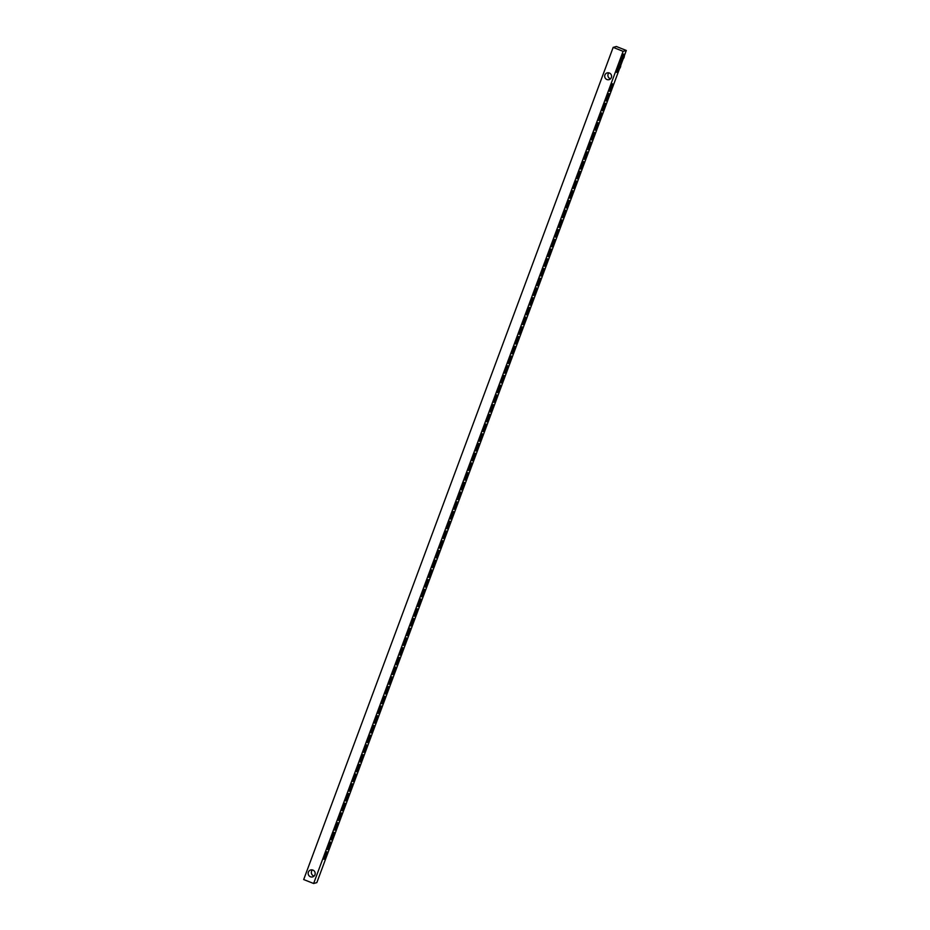 <?xml version="1.0" encoding="UTF-8"?>
<svg xmlns="http://www.w3.org/2000/svg" width="930" height="930" viewBox="0 0 930 930"><rect width="100%" height="100%" fill="white"/><g stroke="black" fill="none" stroke-linecap="round" stroke-linejoin="round"><path stroke-width="1.4" d="M622.879 58.113A4.604 0.814 111.8 0 0 623.6 54.103A4.604 0.814 111.8 0 0 620.926 58.648A4.604 0.814 111.8 0 0 620.194 62.659A4.604 0.814 111.8 0 0 622.879 58.113M620.043 61.915A4.604 0.814 111.8 0 0 622.112 57.811A4.604 0.814 111.8 0 0 622.984 54.533M619.264 67.832A4.604 0.814 111.8 0 0 619.985 63.821A4.604 0.814 111.8 0 0 617.311 68.367A4.604 0.814 111.8 0 0 616.578 72.377A4.604 0.814 111.8 0 0 619.264 67.832M616.427 71.633A4.604 0.814 111.8 0 0 618.496 67.53A4.604 0.814 111.8 0 0 619.368 64.263M326.291 855.309A4.022 0.709 111.8 0 0 326.93 851.81A4.022 0.709 111.8 0 0 324.582 855.774A4.022 0.709 111.8 0 0 323.942 859.274A4.022 0.709 111.8 0 0 326.291 855.309M323.838 858.437A4.022 0.709 111.8 0 0 325.523 855.007A4.022 0.709 111.8 0 0 326.267 852.345M329.906 845.591A4.022 0.709 111.8 0 0 330.545 842.092A4.022 0.709 111.8 0 0 328.197 846.056A4.022 0.709 111.8 0 0 327.558 849.555A4.022 0.709 111.8 0 0 329.906 845.591M327.453 848.718A4.022 0.709 111.8 0 0 329.139 845.289A4.022 0.709 111.8 0 0 329.883 842.627M333.521 835.872A4.022 0.709 111.8 0 0 334.161 832.373A4.022 0.709 111.8 0 0 331.812 836.337A4.022 0.709 111.8 0 0 331.173 839.837A4.022 0.709 111.8 0 0 333.521 835.872M331.068 838.988A4.022 0.709 111.8 0 0 332.754 835.559A4.022 0.709 111.8 0 0 333.498 832.908M337.137 826.142A4.022 0.709 111.8 0 0 337.776 822.643A4.022 0.709 111.8 0 0 335.428 826.607A4.022 0.709 111.8 0 0 334.788 830.106A4.022 0.709 111.8 0 0 337.137 826.142M334.684 829.269A4.022 0.709 111.8 0 0 336.369 825.84A4.022 0.709 111.8 0 0 337.113 823.178M340.752 816.424A4.022 0.709 111.8 0 0 341.391 812.925A4.022 0.709 111.8 0 0 339.043 816.889A4.022 0.709 111.8 0 0 338.404 820.388A4.022 0.709 111.8 0 0 340.752 816.424M338.299 819.551A4.022 0.709 111.8 0 0 339.985 816.121A4.022 0.709 111.8 0 0 340.729 813.459M344.367 806.705A4.022 0.709 111.8 0 0 345.007 803.206A4.022 0.709 111.8 0 0 342.659 807.17A4.022 0.709 111.8 0 0 342.019 810.669A4.022 0.709 111.8 0 0 344.367 806.705M341.915 809.821A4.022 0.709 111.8 0 0 343.6 806.403A4.022 0.709 111.8 0 0 344.344 803.741M347.983 796.987A4.022 0.709 111.8 0 0 348.622 793.488A4.022 0.709 111.8 0 0 346.274 797.452A4.022 0.709 111.8 0 0 345.635 800.951A4.022 0.709 111.8 0 0 347.983 796.987M345.53 800.102A4.022 0.709 111.8 0 0 347.216 796.673A4.022 0.709 111.8 0 0 347.959 794.022M351.598 787.257A4.022 0.709 111.8 0 0 352.238 783.758A4.022 0.709 111.8 0 0 349.889 787.722A4.022 0.709 111.8 0 0 349.25 791.221A4.022 0.709 111.8 0 0 351.598 787.257M349.145 790.384A4.022 0.709 111.8 0 0 350.831 786.954A4.022 0.709 111.8 0 0 351.575 784.292M355.214 777.538A4.022 0.709 111.8 0 0 355.853 774.039A4.022 0.709 111.8 0 0 353.505 778.003A4.022 0.709 111.8 0 0 352.865 781.502A4.022 0.709 111.8 0 0 355.214 777.538M352.761 780.665A4.022 0.709 111.8 0 0 354.446 777.236A4.022 0.709 111.8 0 0 355.19 774.574M358.829 767.82A4.022 0.709 111.8 0 0 359.468 764.321A4.022 0.709 111.8 0 0 357.12 768.285A4.022 0.709 111.8 0 0 356.481 771.784A4.022 0.709 111.8 0 0 358.829 767.82M356.376 770.935A4.022 0.709 111.8 0 0 358.062 767.517A4.022 0.709 111.8 0 0 358.806 764.855M362.444 758.101A4.022 0.709 111.8 0 0 363.084 754.602A4.022 0.709 111.8 0 0 360.735 758.555A4.022 0.709 111.8 0 0 360.096 762.054A4.022 0.709 111.8 0 0 362.444 758.101M359.991 761.217A4.022 0.709 111.8 0 0 361.677 757.787A4.022 0.709 111.8 0 0 362.421 755.137M366.06 748.371A4.022 0.709 111.8 0 0 366.699 744.872A4.022 0.709 111.8 0 0 364.351 748.836A4.022 0.709 111.8 0 0 363.711 752.335A4.022 0.709 111.8 0 0 366.06 748.371M363.607 751.498A4.022 0.709 111.8 0 0 365.292 748.069A4.022 0.709 111.8 0 0 366.036 745.407M369.675 738.653A4.022 0.709 111.8 0 0 370.314 735.153A4.022 0.709 111.8 0 0 367.966 739.117A4.022 0.709 111.8 0 0 367.338 742.617A4.022 0.709 111.8 0 0 369.675 738.653M367.222 741.78A4.022 0.709 111.8 0 0 368.908 738.35A4.022 0.709 111.8 0 0 369.652 735.688M373.29 728.934A4.022 0.709 111.8 0 0 373.93 725.435A4.022 0.709 111.8 0 0 371.582 729.399A4.022 0.709 111.8 0 0 370.954 732.898A4.022 0.709 111.8 0 0 373.29 728.934M370.838 732.05A4.022 0.709 111.8 0 0 372.523 728.632A4.022 0.709 111.8 0 0 373.267 725.97M376.906 719.216A4.022 0.709 111.8 0 0 377.545 715.716A4.022 0.709 111.8 0 0 375.197 719.669A4.022 0.709 111.8 0 0 374.569 723.168A4.022 0.709 111.8 0 0 376.906 719.216M374.453 722.331A4.022 0.709 111.8 0 0 376.139 718.902A4.022 0.709 111.8 0 0 376.882 716.251M380.521 709.485A4.022 0.709 111.8 0 0 381.161 705.986A4.022 0.709 111.8 0 0 378.812 709.95A4.022 0.709 111.8 0 0 378.185 713.45A4.022 0.709 111.8 0 0 380.521 709.485M378.068 712.613A4.022 0.709 111.8 0 0 379.754 709.183A4.022 0.709 111.8 0 0 380.498 706.521M384.137 699.767A4.022 0.709 111.8 0 0 384.776 696.268A4.022 0.709 111.8 0 0 382.428 700.232A4.022 0.709 111.8 0 0 381.8 703.731A4.022 0.709 111.8 0 0 384.137 699.767M381.684 702.894A4.022 0.709 111.8 0 0 383.369 699.465A4.022 0.709 111.8 0 0 384.113 696.803M387.752 690.048A4.022 0.709 111.8 0 0 388.391 686.549A4.022 0.709 111.8 0 0 386.043 690.513A4.022 0.709 111.8 0 0 385.415 694.013A4.022 0.709 111.8 0 0 387.752 690.048M385.299 693.164A4.022 0.709 111.8 0 0 386.985 689.746A4.022 0.709 111.8 0 0 387.729 687.084M391.367 680.33A4.022 0.709 111.8 0 0 392.007 676.831A4.022 0.709 111.8 0 0 389.658 680.783A4.022 0.709 111.8 0 0 389.031 684.282A4.022 0.709 111.8 0 0 391.367 680.33M388.914 683.445A4.022 0.709 111.8 0 0 390.6 680.016A4.022 0.709 111.8 0 0 391.344 677.365M394.983 670.6A4.022 0.709 111.8 0 0 395.622 667.101A4.022 0.709 111.8 0 0 393.274 671.065A4.022 0.709 111.8 0 0 392.646 674.564A4.022 0.709 111.8 0 0 394.983 670.6M392.53 673.727A4.022 0.709 111.8 0 0 394.215 670.298A4.022 0.709 111.8 0 0 394.959 667.635M398.598 660.881A4.022 0.709 111.8 0 0 399.237 657.382A4.022 0.709 111.8 0 0 396.889 661.346A4.022 0.709 111.8 0 0 396.261 664.845A4.022 0.709 111.8 0 0 398.598 660.881M396.145 664.008A4.022 0.709 111.8 0 0 397.831 660.579A4.022 0.709 111.8 0 0 398.575 657.917M402.213 651.163A4.022 0.709 111.8 0 0 402.853 647.664A4.022 0.709 111.8 0 0 400.505 651.628A4.022 0.709 111.8 0 0 399.877 655.127A4.022 0.709 111.8 0 0 402.213 651.163M399.761 654.278A4.022 0.709 111.8 0 0 401.446 650.849A4.022 0.709 111.8 0 0 402.19 648.198M405.829 641.433A4.022 0.709 111.8 0 0 406.468 637.934A4.022 0.709 111.8 0 0 404.12 641.898A4.022 0.709 111.8 0 0 403.492 645.397A4.022 0.709 111.8 0 0 405.829 641.433M403.376 644.56A4.022 0.709 111.8 0 0 405.062 641.13A4.022 0.709 111.8 0 0 405.805 638.48M409.444 631.714A4.022 0.709 111.8 0 0 410.084 628.215A4.022 0.709 111.8 0 0 407.735 632.179A4.022 0.709 111.8 0 0 407.108 635.678A4.022 0.709 111.8 0 0 409.444 631.714M406.991 634.841A4.022 0.709 111.8 0 0 408.677 631.412A4.022 0.709 111.8 0 0 409.421 628.75M413.06 621.996A4.022 0.709 111.8 0 0 413.699 618.496A4.022 0.709 111.8 0 0 411.351 622.461A4.022 0.709 111.8 0 0 410.723 625.96A4.022 0.709 111.8 0 0 413.06 621.996M410.607 625.123A4.022 0.709 111.8 0 0 412.292 621.693A4.022 0.709 111.8 0 0 413.036 619.031M416.675 612.277A4.022 0.709 111.8 0 0 417.314 608.778A4.022 0.709 111.8 0 0 414.966 612.742A4.022 0.709 111.8 0 0 414.338 616.241A4.022 0.709 111.8 0 0 416.675 612.277M414.222 615.393A4.022 0.709 111.8 0 0 415.908 611.963A4.022 0.709 111.8 0 0 416.652 609.313M420.29 602.547A4.022 0.709 111.8 0 0 420.93 599.048A4.022 0.709 111.8 0 0 418.581 603.012A4.022 0.709 111.8 0 0 417.954 606.511A4.022 0.709 111.8 0 0 420.29 602.547M417.837 605.674A4.022 0.709 111.8 0 0 419.523 602.245A4.022 0.709 111.8 0 0 420.267 599.583M423.906 592.829A4.022 0.709 111.8 0 0 424.545 589.329A4.022 0.709 111.8 0 0 422.197 593.294A4.022 0.709 111.8 0 0 421.569 596.793A4.022 0.709 111.8 0 0 423.906 592.829M421.453 595.956A4.022 0.709 111.8 0 0 423.138 592.526A4.022 0.709 111.8 0 0 423.882 589.864M427.521 583.11A4.022 0.709 111.8 0 0 428.16 579.611A4.022 0.709 111.8 0 0 425.812 583.575A4.022 0.709 111.8 0 0 425.184 587.074A4.022 0.709 111.8 0 0 427.521 583.11M425.068 586.237A4.022 0.709 111.8 0 0 426.754 582.808A4.022 0.709 111.8 0 0 427.498 580.146M431.136 573.392A4.022 0.709 111.8 0 0 431.776 569.892A4.022 0.709 111.8 0 0 429.428 573.856A4.022 0.709 111.8 0 0 428.8 577.356A4.022 0.709 111.8 0 0 431.136 573.392M428.684 576.507A4.022 0.709 111.8 0 0 430.369 573.078A4.022 0.709 111.8 0 0 431.113 570.427M434.752 563.661A4.022 0.709 111.8 0 0 435.391 560.162A4.022 0.709 111.8 0 0 433.043 564.126A4.022 0.709 111.8 0 0 432.415 567.625A4.022 0.709 111.8 0 0 434.752 563.661M432.299 566.788A4.022 0.709 111.8 0 0 433.985 563.359A4.022 0.709 111.8 0 0 434.728 560.697M438.367 553.943A4.022 0.709 111.8 0 0 439.007 550.444A4.022 0.709 111.8 0 0 436.658 554.408A4.022 0.709 111.8 0 0 436.031 557.907A4.022 0.709 111.8 0 0 438.367 553.943M435.914 557.07A4.022 0.709 111.8 0 0 437.6 553.641A4.022 0.709 111.8 0 0 438.344 550.979M441.983 544.224A4.022 0.709 111.8 0 0 442.622 540.725A4.022 0.709 111.8 0 0 440.274 544.689A4.022 0.709 111.8 0 0 439.646 548.189A4.022 0.709 111.8 0 0 441.983 544.224M439.53 547.34A4.022 0.709 111.8 0 0 441.215 543.922A4.022 0.709 111.8 0 0 441.959 541.26M445.598 534.506A4.022 0.709 111.8 0 0 446.237 531.007A4.022 0.709 111.8 0 0 443.889 534.971A4.022 0.709 111.8 0 0 443.261 538.47A4.022 0.709 111.8 0 0 445.598 534.506M443.145 537.621A4.022 0.709 111.8 0 0 444.831 534.192A4.022 0.709 111.8 0 0 445.575 531.542M449.213 524.776A4.022 0.709 111.8 0 0 449.853 521.277A4.022 0.709 111.8 0 0 447.504 525.241A4.022 0.709 111.8 0 0 446.877 528.74A4.022 0.709 111.8 0 0 449.213 524.776M446.76 527.903A4.022 0.709 111.8 0 0 448.446 524.474A4.022 0.709 111.8 0 0 449.19 521.811M452.829 515.057A4.022 0.709 111.8 0 0 453.468 511.558A4.022 0.709 111.8 0 0 451.12 515.522A4.022 0.709 111.8 0 0 450.492 519.021A4.022 0.709 111.8 0 0 452.829 515.057M450.376 518.184A4.022 0.709 111.8 0 0 452.061 514.755A4.022 0.709 111.8 0 0 452.805 512.093M456.444 505.339A4.022 0.709 111.8 0 0 457.083 501.84A4.022 0.709 111.8 0 0 454.735 505.804A4.022 0.709 111.8 0 0 454.107 509.303A4.022 0.709 111.8 0 0 456.444 505.339M453.991 508.454A4.022 0.709 111.8 0 0 455.677 505.037A4.022 0.709 111.8 0 0 456.421 502.374M460.059 495.62A4.022 0.709 111.8 0 0 460.699 492.121A4.022 0.709 111.8 0 0 458.351 496.074A4.022 0.709 111.8 0 0 457.723 499.573A4.022 0.709 111.8 0 0 460.059 495.62M457.607 498.736A4.022 0.709 111.8 0 0 459.292 495.306A4.022 0.709 111.8 0 0 460.036 492.656M463.675 485.89A4.022 0.709 111.8 0 0 464.314 482.391A4.022 0.709 111.8 0 0 461.966 486.355A4.022 0.709 111.8 0 0 461.338 489.854A4.022 0.709 111.8 0 0 463.675 485.89M461.222 489.017A4.022 0.709 111.8 0 0 462.908 485.588A4.022 0.709 111.8 0 0 463.651 482.926M467.29 476.172A4.022 0.709 111.8 0 0 467.93 472.673A4.022 0.709 111.8 0 0 465.581 476.637A4.022 0.709 111.8 0 0 464.954 480.136A4.022 0.709 111.8 0 0 467.29 476.172M464.837 479.299A4.022 0.709 111.8 0 0 466.523 475.869A4.022 0.709 111.8 0 0 467.267 473.207M470.906 466.453A4.022 0.709 111.8 0 0 471.545 462.954A4.022 0.709 111.8 0 0 469.197 466.918A4.022 0.709 111.8 0 0 468.569 470.417A4.022 0.709 111.8 0 0 470.906 466.453M468.453 469.569A4.022 0.709 111.8 0 0 470.138 466.151A4.022 0.709 111.8 0 0 470.882 463.489M474.521 456.735A4.022 0.709 111.8 0 0 475.16 453.236A4.022 0.709 111.8 0 0 472.812 457.188A4.022 0.709 111.8 0 0 472.184 460.687A4.022 0.709 111.8 0 0 474.521 456.735M472.068 459.85A4.022 0.709 111.8 0 0 473.754 456.421A4.022 0.709 111.8 0 0 474.498 453.77M478.136 447.005A4.022 0.709 111.8 0 0 478.776 443.505A4.022 0.709 111.8 0 0 476.427 447.47A4.022 0.709 111.8 0 0 475.8 450.969A4.022 0.709 111.8 0 0 478.136 447.005M475.683 450.132A4.022 0.709 111.8 0 0 477.369 446.702A4.022 0.709 111.8 0 0 478.113 444.04M481.752 437.286A4.022 0.709 111.8 0 0 482.391 433.787A4.022 0.709 111.8 0 0 480.043 437.751A4.022 0.709 111.8 0 0 479.415 441.25A4.022 0.709 111.8 0 0 481.752 437.286M479.299 440.413A4.022 0.709 111.8 0 0 480.984 436.984A4.022 0.709 111.8 0 0 481.728 434.322M485.367 427.568A4.022 0.709 111.8 0 0 486.006 424.068A4.022 0.709 111.8 0 0 483.658 428.033A4.022 0.709 111.8 0 0 483.03 431.532A4.022 0.709 111.8 0 0 485.367 427.568M482.914 430.683A4.022 0.709 111.8 0 0 484.6 427.265A4.022 0.709 111.8 0 0 485.344 424.603M488.982 417.849A4.022 0.709 111.8 0 0 489.622 414.35A4.022 0.709 111.8 0 0 487.274 418.302A4.022 0.709 111.8 0 0 486.646 421.801A4.022 0.709 111.8 0 0 488.982 417.849M486.53 420.965A4.022 0.709 111.8 0 0 488.215 417.535A4.022 0.709 111.8 0 0 488.959 414.885M492.598 408.119A4.022 0.709 111.8 0 0 493.237 404.62A4.022 0.709 111.8 0 0 490.889 408.584A4.022 0.709 111.8 0 0 490.261 412.083A4.022 0.709 111.8 0 0 492.598 408.119M490.145 411.246A4.022 0.709 111.8 0 0 491.831 407.817A4.022 0.709 111.8 0 0 492.575 405.154M496.213 398.4A4.022 0.709 111.8 0 0 496.853 394.901A4.022 0.709 111.8 0 0 494.504 398.865A4.022 0.709 111.8 0 0 493.877 402.365A4.022 0.709 111.8 0 0 496.213 398.4M493.76 401.528A4.022 0.709 111.8 0 0 495.446 398.098A4.022 0.709 111.8 0 0 496.19 395.436M499.829 388.682A4.022 0.709 111.8 0 0 500.468 385.183A4.022 0.709 111.8 0 0 498.12 389.147A4.022 0.709 111.8 0 0 497.492 392.646A4.022 0.709 111.8 0 0 499.829 388.682M497.376 391.797A4.022 0.709 111.8 0 0 499.061 388.368A4.022 0.709 111.8 0 0 499.805 385.718M503.444 378.952A4.022 0.709 111.8 0 0 504.083 375.453A4.022 0.709 111.8 0 0 501.735 379.417A4.022 0.709 111.8 0 0 501.107 382.916A4.022 0.709 111.8 0 0 503.444 378.952M500.991 382.079A4.022 0.709 111.8 0 0 502.677 378.65A4.022 0.709 111.8 0 0 503.421 375.999M507.059 369.233A4.022 0.709 111.8 0 0 507.699 365.734A4.022 0.709 111.8 0 0 505.35 369.698A4.022 0.709 111.8 0 0 504.723 373.197A4.022 0.709 111.8 0 0 507.059 369.233M504.606 372.36A4.022 0.709 111.8 0 0 506.292 368.931A4.022 0.709 111.8 0 0 507.036 366.269M510.675 359.515A4.022 0.709 111.8 0 0 511.314 356.016A4.022 0.709 111.8 0 0 508.966 359.98A4.022 0.709 111.8 0 0 508.338 363.479A4.022 0.709 111.8 0 0 510.675 359.515M508.222 362.642A4.022 0.709 111.8 0 0 509.907 359.213A4.022 0.709 111.8 0 0 510.651 356.55M514.29 349.796A4.022 0.709 111.8 0 0 514.929 346.297A4.022 0.709 111.8 0 0 512.581 350.261A4.022 0.709 111.8 0 0 511.953 353.76A4.022 0.709 111.8 0 0 514.29 349.796M511.837 352.912A4.022 0.709 111.8 0 0 513.523 349.482A4.022 0.709 111.8 0 0 514.267 346.832M517.905 340.066A4.022 0.709 111.8 0 0 518.545 336.567A4.022 0.709 111.8 0 0 516.197 340.531A4.022 0.709 111.8 0 0 515.569 344.03A4.022 0.709 111.8 0 0 517.905 340.066M515.452 343.193A4.022 0.709 111.8 0 0 517.138 339.764A4.022 0.709 111.8 0 0 517.882 337.102M521.521 330.348A4.022 0.709 111.8 0 0 522.16 326.849A4.022 0.709 111.8 0 0 519.812 330.813A4.022 0.709 111.8 0 0 519.184 334.312A4.022 0.709 111.8 0 0 521.521 330.348M519.068 333.475A4.022 0.709 111.8 0 0 520.754 330.045A4.022 0.709 111.8 0 0 521.498 327.383M525.136 320.629A4.022 0.709 111.8 0 0 525.775 317.13A4.022 0.709 111.8 0 0 523.427 321.094A4.022 0.709 111.8 0 0 522.8 324.593A4.022 0.709 111.8 0 0 525.136 320.629M522.683 323.745A4.022 0.709 111.8 0 0 524.369 320.327A4.022 0.709 111.8 0 0 525.113 317.665M528.751 310.911A4.022 0.709 111.8 0 0 529.391 307.412A4.022 0.709 111.8 0 0 527.043 311.376A4.022 0.709 111.8 0 0 526.415 314.875A4.022 0.709 111.8 0 0 528.751 310.911M526.299 314.026A4.022 0.709 111.8 0 0 527.984 310.597A4.022 0.709 111.8 0 0 528.728 307.946M532.367 301.18A4.022 0.709 111.8 0 0 533.006 297.681A4.022 0.709 111.8 0 0 530.658 301.646A4.022 0.709 111.8 0 0 530.03 305.145A4.022 0.709 111.8 0 0 532.367 301.18M529.914 304.308A4.022 0.709 111.8 0 0 531.6 300.878A4.022 0.709 111.8 0 0 532.344 298.216M535.982 291.462A4.022 0.709 111.8 0 0 536.622 287.963A4.022 0.709 111.8 0 0 534.273 291.927A4.022 0.709 111.8 0 0 533.646 295.426A4.022 0.709 111.8 0 0 535.982 291.462M533.529 294.589A4.022 0.709 111.8 0 0 535.215 291.16A4.022 0.709 111.8 0 0 535.959 288.498M539.598 281.744A4.022 0.709 111.8 0 0 540.237 278.244A4.022 0.709 111.8 0 0 537.889 282.209A4.022 0.709 111.8 0 0 537.261 285.708A4.022 0.709 111.8 0 0 539.598 281.744M537.145 284.859A4.022 0.709 111.8 0 0 538.83 281.441A4.022 0.709 111.8 0 0 539.574 278.779M543.213 272.025A4.022 0.709 111.8 0 0 543.852 268.526A4.022 0.709 111.8 0 0 541.504 272.49A4.022 0.709 111.8 0 0 540.876 275.989A4.022 0.709 111.8 0 0 543.213 272.025M540.76 275.141A4.022 0.709 111.8 0 0 542.446 271.711A4.022 0.709 111.8 0 0 543.19 269.061M546.828 262.295A4.022 0.709 111.8 0 0 547.468 258.796A4.022 0.709 111.8 0 0 545.12 262.76A4.022 0.709 111.8 0 0 544.492 266.259A4.022 0.709 111.8 0 0 546.828 262.295M544.375 265.422A4.022 0.709 111.8 0 0 546.061 261.993A4.022 0.709 111.8 0 0 546.805 259.331M550.444 252.576A4.022 0.709 111.8 0 0 551.083 249.077A4.022 0.709 111.8 0 0 548.735 253.041A4.022 0.709 111.8 0 0 548.107 256.541A4.022 0.709 111.8 0 0 550.444 252.576M547.991 255.704A4.022 0.709 111.8 0 0 549.677 252.274A4.022 0.709 111.8 0 0 550.421 249.612M554.059 242.858A4.022 0.709 111.8 0 0 554.699 239.359A4.022 0.709 111.8 0 0 552.35 243.323A4.022 0.709 111.8 0 0 551.723 246.822A4.022 0.709 111.8 0 0 554.059 242.858M551.606 245.973A4.022 0.709 111.8 0 0 553.292 242.556A4.022 0.709 111.8 0 0 554.036 239.894M557.675 233.139A4.022 0.709 111.8 0 0 558.314 229.64A4.022 0.709 111.8 0 0 555.966 233.593A4.022 0.709 111.8 0 0 555.338 237.092A4.022 0.709 111.8 0 0 557.675 233.139M555.222 236.255A4.022 0.709 111.8 0 0 556.907 232.826A4.022 0.709 111.8 0 0 557.651 230.175M561.29 223.409A4.022 0.709 111.8 0 0 561.929 219.91A4.022 0.709 111.8 0 0 559.581 223.874A4.022 0.709 111.8 0 0 558.953 227.373A4.022 0.709 111.8 0 0 561.29 223.409M558.837 226.536A4.022 0.709 111.8 0 0 560.523 223.107A4.022 0.709 111.8 0 0 561.267 220.445M564.905 213.691A4.022 0.709 111.8 0 0 565.545 210.192A4.022 0.709 111.8 0 0 563.196 214.156A4.022 0.709 111.8 0 0 562.569 217.655A4.022 0.709 111.8 0 0 564.905 213.691M562.452 216.818A4.022 0.709 111.8 0 0 564.138 213.389A4.022 0.709 111.8 0 0 564.882 210.726M568.521 203.972A4.022 0.709 111.8 0 0 569.16 200.473A4.022 0.709 111.8 0 0 566.812 204.437A4.022 0.709 111.8 0 0 566.184 207.936A4.022 0.709 111.8 0 0 568.521 203.972M566.068 207.088A4.022 0.709 111.8 0 0 567.753 203.67A4.022 0.709 111.8 0 0 568.497 201.008M572.136 194.254A4.022 0.709 111.8 0 0 572.775 190.755A4.022 0.709 111.8 0 0 570.427 194.707A4.022 0.709 111.8 0 0 569.799 198.206A4.022 0.709 111.8 0 0 572.136 194.254M569.683 197.369A4.022 0.709 111.8 0 0 571.369 193.94A4.022 0.709 111.8 0 0 572.113 191.289M575.751 184.524A4.022 0.709 111.8 0 0 576.391 181.025A4.022 0.709 111.8 0 0 574.043 184.989A4.022 0.709 111.8 0 0 573.415 188.488A4.022 0.709 111.8 0 0 575.751 184.524M573.299 187.651A4.022 0.709 111.8 0 0 574.984 184.221A4.022 0.709 111.8 0 0 575.728 181.559M579.367 174.805A4.022 0.709 111.8 0 0 580.006 171.306A4.022 0.709 111.8 0 0 577.658 175.27A4.022 0.709 111.8 0 0 577.03 178.769A4.022 0.709 111.8 0 0 579.367 174.805M576.914 177.932A4.022 0.709 111.8 0 0 578.6 174.503A4.022 0.709 111.8 0 0 579.344 171.841M582.982 165.087A4.022 0.709 111.8 0 0 583.622 161.588A4.022 0.709 111.8 0 0 581.273 165.552A4.022 0.709 111.8 0 0 580.646 169.051A4.022 0.709 111.8 0 0 582.982 165.087M580.529 168.202A4.022 0.709 111.8 0 0 582.215 164.773A4.022 0.709 111.8 0 0 582.959 162.122M586.598 155.356A4.022 0.709 111.8 0 0 587.237 151.869A4.022 0.709 111.8 0 0 584.889 155.822A4.022 0.709 111.8 0 0 584.261 159.321A4.022 0.709 111.8 0 0 586.598 155.356M584.145 158.484A4.022 0.709 111.8 0 0 585.83 155.054A4.022 0.709 111.8 0 0 586.574 152.404M590.213 145.638A4.022 0.709 111.8 0 0 590.852 142.139A4.022 0.709 111.8 0 0 588.504 146.103A4.022 0.709 111.8 0 0 587.876 149.602A4.022 0.709 111.8 0 0 590.213 145.638M587.76 148.765A4.022 0.709 111.8 0 0 589.446 145.336A4.022 0.709 111.8 0 0 590.19 142.674M593.828 135.919A4.022 0.709 111.8 0 0 594.468 132.42A4.022 0.709 111.8 0 0 592.119 136.385A4.022 0.709 111.8 0 0 591.492 139.884A4.022 0.709 111.8 0 0 593.828 135.919M591.375 139.047A4.022 0.709 111.8 0 0 593.061 135.617A4.022 0.709 111.8 0 0 593.805 132.955M597.444 126.201A4.022 0.709 111.8 0 0 598.083 122.702A4.022 0.709 111.8 0 0 595.735 126.666A4.022 0.709 111.8 0 0 595.107 130.165A4.022 0.709 111.8 0 0 597.444 126.201M594.991 129.316A4.022 0.709 111.8 0 0 596.676 125.887A4.022 0.709 111.8 0 0 597.42 123.237M601.059 116.471A4.022 0.709 111.8 0 0 601.698 112.972A4.022 0.709 111.8 0 0 599.35 116.936A4.022 0.709 111.8 0 0 598.722 120.435A4.022 0.709 111.8 0 0 601.059 116.471M598.606 119.598A4.022 0.709 111.8 0 0 600.292 116.169A4.022 0.709 111.8 0 0 601.036 113.518M604.674 106.752A4.022 0.709 111.8 0 0 605.314 103.253A4.022 0.709 111.8 0 0 602.966 107.217A4.022 0.709 111.8 0 0 602.338 110.716A4.022 0.709 111.8 0 0 604.674 106.752M602.221 109.88A4.022 0.709 111.8 0 0 603.907 106.45A4.022 0.709 111.8 0 0 604.651 103.788M608.29 97.034A4.022 0.709 111.8 0 0 608.929 93.535A4.022 0.709 111.8 0 0 606.581 97.499A4.022 0.709 111.8 0 0 605.953 100.998A4.022 0.709 111.8 0 0 608.29 97.034M605.837 100.161A4.022 0.709 111.8 0 0 607.523 96.732A4.022 0.709 111.8 0 0 608.267 94.07M611.905 87.315A4.022 0.709 111.8 0 0 612.544 83.816A4.022 0.709 111.8 0 0 610.196 87.78A4.022 0.709 111.8 0 0 609.569 91.279A4.022 0.709 111.8 0 0 611.905 87.315M609.452 90.431A4.022 0.709 111.8 0 0 611.138 87.002A4.022 0.709 111.8 0 0 611.882 84.351M314.108 876.06A3.604 3.511 74.8 0 1 312.434 869.934M310.422 876.769A3.604 3.511 -105.2 0 0 315.189 873.63A3.604 3.511 -105.2 0 0 310.725 869.957A3.604 3.511 -105.2 0 0 310.422 876.769M610.545 78.794A3.511 3.429 74.8 0 1 608.929 72.854M606.918 79.527A3.511 3.429 -105.2 0 0 611.568 76.469A3.511 3.429 -105.2 0 0 607.209 72.877A3.511 3.429 -105.2 0 0 606.918 79.527M619.543 68.657A4.859 4.731 -105.2 0 0 620.752 65.402M623.158 58.939A4.859 4.731 -105.2 0 0 624.367 55.684M613.172 47.372L616.369 46.5L626.308 50.464L316.828 882.628L313.631 883.5L623.112 51.336L613.172 47.372L303.692 879.536L313.631 883.5M626.308 50.464L623.112 51.336"/></g></svg>
